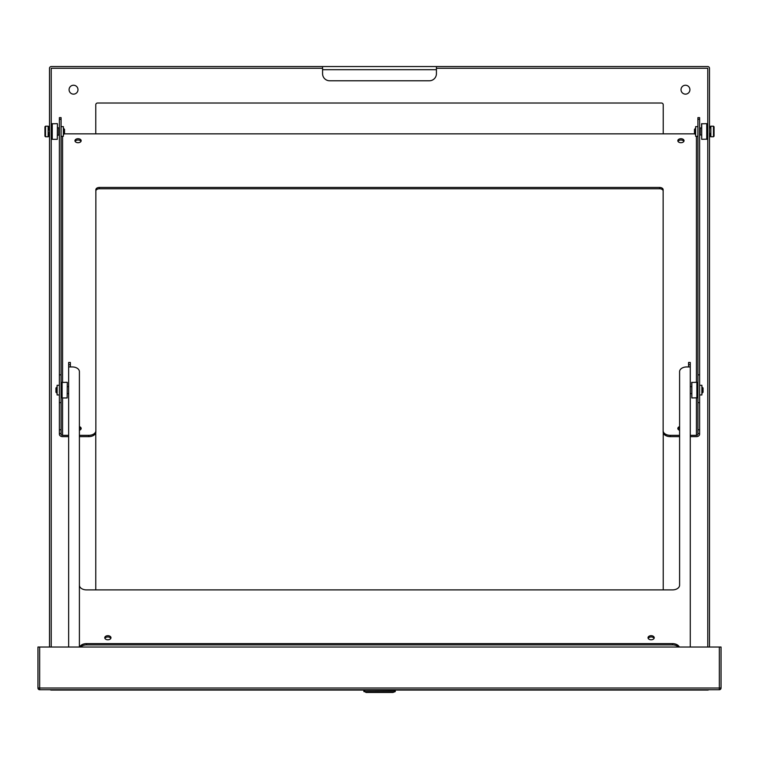 <?xml version="1.0" encoding="UTF-8"?>
<svg xmlns="http://www.w3.org/2000/svg" width="759" height="759" viewBox="0 0 759 759"><rect width="100%" height="100%" fill="white"/><g stroke="black" fill="none" stroke-linecap="round" stroke-linejoin="round"><path stroke-width="1.14" d="M645.359 690.064L652.645 690.064M63.661 690.064L70.948 690.064M106.355 690.064L113.641 690.064M397.204 690.064L404.49 690.064M354.51 690.064L361.796 690.064M685.386 689.722L695.339 689.722M645.359 689.722L652.645 689.722M106.355 689.722L113.641 689.722M63.661 689.722L73.614 689.722M354.51 689.722L361.796 689.722M397.204 689.722L404.49 689.722M393.513 689.722L393.513 690.225M365.477 690.225L365.477 689.722M395.278 690.472L363.713 690.225L395.278 690.225L395.278 691.591L392.934 692.445L366.066 692.445L364.605 691.591L395.022 691.686M363.978 691.686L363.713 690.472M679.599 427.962A3.102 2.002 0 0 0 678.005 429.11M679.599 430.258A3.102 2.002 180 0 1 677.834 428.456A3.102 2.002 180 0 1 679.599 426.653M80.995 141.364A3.102 2.002 0 0 0 78.063 140.026A3.102 2.002 0 0 0 75.132 141.364M78.063 142.711A3.102 2.002 180 0 1 74.961 140.719A3.102 2.002 180 0 1 78.063 138.717A3.102 2.002 180 0 1 81.166 140.719A3.102 2.002 180 0 1 78.063 142.711M683.868 141.364A3.102 2.002 0 0 0 680.937 140.026A3.102 2.002 0 0 0 678.005 141.364M680.937 142.711A3.102 2.002 180 0 1 677.834 140.719A3.102 2.002 180 0 1 680.937 138.717A3.102 2.002 180 0 1 684.039 140.719A3.102 2.002 180 0 1 680.937 142.711M61.09 374.832L59.382 374.832L59.382 117.645L61.09 117.645L61.09 434.195A1.48 1.129 0 0 0 62.57 435.334L68.652 435.334M694.713 133.84L64.287 133.84M79.401 435.334L88.737 435.334A7.116 4.582 0 0 0 95.852 430.751L95.852 189.741A3.558 2.286 180 0 1 99.41 187.445L659.59 187.445A3.558 2.286 180 0 1 663.148 189.741L663.148 430.751A7.116 4.582 0 0 0 670.263 435.334L679.599 435.334M690.273 435.334L696.43 435.334L696.43 397.953M79.401 426.653A3.102 2.002 180 0 1 81.166 428.456A3.102 2.002 180 0 1 79.401 430.258M697.91 433.626L699.618 433.626L699.618 429.774L697.91 429.774L697.91 434.195A1.48 1.129 0 0 1 696.43 435.334M699.618 433.626L699.618 434.195A3.188 2.438 0 0 1 696.43 436.634L690.273 436.634M679.599 436.634L670.263 436.634L670.263 435.334M663.148 430.751L663.148 432.051A7.116 4.582 0 0 0 670.263 436.634M663.148 191.05A3.558 2.286 0 0 0 659.59 188.754L659.59 187.445M99.41 187.445L99.41 188.754L659.59 188.754M99.41 188.754A3.558 2.286 0 0 0 95.852 191.05M95.852 430.751L95.852 432.051A7.116 4.582 0 0 1 88.737 436.634L79.401 436.634M68.652 436.634L62.57 436.634A3.188 2.438 0 0 1 59.382 434.195L59.382 433.626L61.09 433.626M80.995 429.11A3.102 2.002 0 0 0 79.401 427.962M699.618 429.774L699.618 117.645L697.91 117.645L697.91 119.315L699.618 119.315M697.91 429.774L697.91 119.315M59.382 374.832L59.382 433.626M699.618 394.965L701.895 394.965L701.895 385.287L699.618 385.287M701.895 394.965L701.895 385.287M702.179 387.137L702.179 393.115L702.179 387.137M59.382 385.287L57.105 385.287L57.105 394.965L59.382 394.965M57.105 385.287L57.105 394.965M56.821 393.115L56.821 387.137L56.821 393.115M61.09 136.316L63.367 136.316L63.367 126.639L61.09 126.639M63.367 136.316L63.367 126.639M63.652 128.489L63.652 134.466L63.652 128.489M697.91 126.639L695.633 126.639L695.633 136.316L697.91 136.316M695.633 126.639L695.633 136.316M695.348 134.466L695.348 128.489L695.348 134.466M706.743 139.305L706.743 123.651L701.563 123.793L701.714 139.305L706.885 139.163L706.885 123.793L706.885 127.977L707.777 127.977M707.777 134.979L706.885 134.979L706.885 139.163M57.295 123.651L52.115 123.793L52.257 139.305L57.295 139.305L57.437 123.793L57.295 139.305M58.813 134.979L58.813 127.977L57.437 127.569L57.437 135.396L58.813 134.979A0.569 0.569 0 0 0 59.382 134.409L59.382 131.573M709.485 134.979L709.485 127.977M701.563 127.977L700.187 127.977A0.569 0.569 0 0 0 699.618 128.546L699.618 133.204M701.563 134.979L700.187 134.979A0.569 0.569 0 0 1 699.618 134.409L699.618 134.305M709.722 134.979A0.569 0.569 0 0 1 710.291 135.548L710.291 133.366M709.722 127.977A0.569 0.569 0 0 0 710.291 127.408L710.291 126.772A0.569 0.569 0 0 1 710.86 126.203L713.479 126.203L713.479 136.762L710.86 136.762A0.569 0.569 0 0 1 710.291 136.193L710.291 135.548M695.035 128.802L694.466 129.372L694.466 133.584L695.035 134.153M713.479 136.762L714.048 136.193L714.048 126.772L713.479 126.203M49.515 127.977L49.515 134.979M51.223 134.979L52.115 134.979M51.223 127.977L52.115 127.977M59.382 129.447L59.382 128.878M58.813 127.977A0.569 0.569 0 0 1 59.382 128.546L59.382 128.802M49.278 127.977A0.569 0.569 0 0 1 48.709 127.408L48.709 130.055M49.278 134.979A0.569 0.569 0 0 0 48.709 135.548L48.709 132.578M45.521 136.762L44.952 136.193L44.952 126.772L45.521 126.203L45.521 136.762L48.14 136.762A0.569 0.569 0 0 0 48.709 136.193M45.521 126.203L48.14 126.203A0.569 0.569 0 0 1 48.709 126.772L48.709 127.408M63.965 134.153L64.534 133.584L64.534 129.372L63.965 128.802M59.382 129.115L59.382 130.358M696.876 397.953L696.876 382.299L691.696 382.441L691.838 397.953L697.018 397.811L697.341 386.625A0.569 0.569 0 0 1 697.91 387.194L697.91 387.451M697.91 387.356L697.91 393.058A0.569 0.569 0 0 1 697.341 393.627L697.018 386.217M67.162 382.299L61.982 382.441L62.124 397.953L67.162 397.953L67.304 382.441L67.162 397.953M690.273 393.627L691.696 393.627M690.273 386.625L691.696 386.625M702.492 392.801L703.062 392.232L703.062 388.02L702.492 387.451M68.652 386.625L67.304 386.625M61.982 386.625L61.659 386.625A0.569 0.569 0 0 0 61.09 387.194L61.09 391.824M68.652 393.627L67.304 393.627M61.982 393.627L61.659 393.627A0.569 0.569 0 0 1 61.09 393.058L61.09 393.02M61.09 392.545L61.09 393.058M56.508 387.451L55.938 388.02L55.938 392.232L56.508 392.801M688.052 690.064L695.339 690.064M719.342 647.029L721.05 647.029L721.05 688.015A1.708 1.708 0 0 1 719.342 689.722L39.658 689.722A1.708 1.708 0 0 1 37.95 688.015L37.95 647.029L39.658 647.029L39.658 688.015L719.342 688.015L719.342 647.029L39.658 647.029M73.528 85.236A4.45 4.45 0 0 0 69.078 89.685A4.45 4.45 0 0 0 73.528 94.135A4.45 4.45 0 0 0 77.978 89.685A4.45 4.45 0 0 0 73.528 85.236M685.472 85.236A4.45 4.45 0 0 0 681.022 89.685A4.45 4.45 0 0 0 685.472 94.135A4.45 4.45 0 0 0 689.922 89.685A4.45 4.45 0 0 0 685.472 85.236M51.223 647.029L51.223 68.263L322.575 68.263M436.425 68.263L707.777 68.263L707.777 647.029M708.802 689.722A1.708 1.708 0 0 1 707.777 690.064L393.513 690.064M365.477 690.064L51.223 690.064A1.708 1.708 0 0 1 50.198 689.722M49.515 647.029L49.515 68.263A1.708 1.708 0 0 1 51.223 66.555L707.777 66.555A1.708 1.708 0 0 1 709.485 68.263L709.485 647.029M663.233 133.84L663.233 104.808A1.774 1.774 0 0 0 661.459 103.025L97.541 103.025A1.774 1.774 0 0 0 95.767 104.808L95.767 133.84M663.233 589.895L663.233 432.772M95.767 432.772L95.767 589.895M322.575 69.686L322.575 73.67A7.116 7.116 0 0 0 329.691 80.786L429.309 80.786A7.116 7.116 0 0 0 436.425 73.67L436.425 69.686L322.575 69.686L322.575 66.555M436.425 66.555L436.425 69.686M651.137 635.681A3.102 2.059 0 0 0 648.034 637.731A3.102 2.059 0 0 0 651.137 639.79A3.102 2.059 0 0 0 654.239 637.731A3.102 2.059 0 0 0 651.137 635.681M648.186 638.376A3.102 2.059 180 0 1 651.137 636.962A3.102 2.059 180 0 1 654.087 638.376M107.863 635.681A3.102 2.059 0 0 0 104.761 637.731A3.102 2.059 0 0 0 107.863 639.79A3.102 2.059 0 0 0 110.966 637.731A3.102 2.059 0 0 0 107.863 635.681M104.913 638.376A3.102 2.059 180 0 1 107.863 636.962A3.102 2.059 180 0 1 110.814 638.376M79.401 386.369L79.401 647.029M690.273 364.709L688.565 364.709L688.565 362.46L690.273 362.46L690.273 366.939L686.715 366.939A7.116 4.715 180 0 0 679.599 371.654L679.599 585.18A7.116 4.715 0 0 1 672.483 589.895L86.517 589.895A7.116 4.715 0 0 1 79.401 585.18L79.401 371.654A7.116 4.715 180 0 0 72.285 366.939L68.652 366.939L68.652 647.029M70.359 364.709L68.652 364.709L68.652 362.46L70.359 362.46L70.359 366.939M68.652 364.709L68.652 366.939M688.565 364.709L688.565 366.939M679.324 647.029A7.116 4.715 0 0 0 672.483 643.623L86.517 643.623A7.116 4.715 0 0 0 79.676 647.029M690.273 366.939L690.273 647.029M80.568 647.029A7.116 4.715 180 0 1 86.517 644.903L672.483 644.903A7.116 4.715 180 0 1 678.432 647.029M393.124 689.722L393.124 690.225M365.876 690.225L365.876 689.722M394.395 690.5L394.395 691.591M364.605 691.591L364.605 690.5M62.57 136.316L62.57 382.299M62.57 397.953L62.57 435.334M696.43 382.299L696.43 136.316M88.737 435.334L88.737 436.634M61.09 429.774L59.382 429.774M61.09 402.631L59.382 402.631M59.382 119.315L61.09 119.315M697.91 402.631L699.618 402.631M699.618 374.832L697.91 374.832M701.714 123.651L701.714 139.305M52.257 123.651L52.257 139.305M700.187 127.977L700.187 134.979M710.86 136.762L710.86 126.203M48.14 126.203L48.14 136.762M691.838 382.299L691.838 397.953M62.124 382.299L62.124 397.953M697.341 393.627L697.341 386.625M61.659 386.625L61.659 393.627M721.05 688.015L719.342 688.015L719.342 689.722A1.708 1.708 0 0 0 721.05 688.015M39.658 689.722L39.658 688.015L37.95 688.015M672.483 644.903L672.483 643.623M86.517 644.903L86.517 643.623"/></g></svg>
